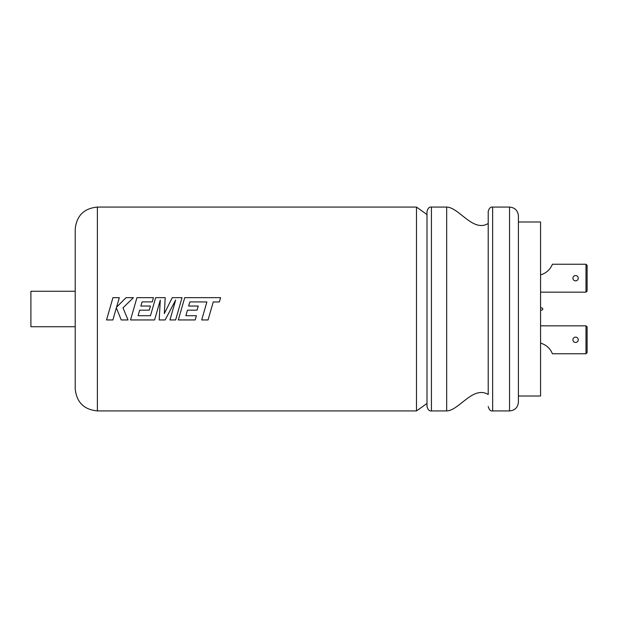 <?xml version="1.0" encoding="UTF-8"?>
<svg xmlns="http://www.w3.org/2000/svg" width="618" height="618" viewBox="0 0 618 618"><rect width="100%" height="100%" fill="white"/><g stroke="black" fill="none" stroke-linecap="round" stroke-linejoin="round"><path stroke-width="0.93" d="M488.212 223.477C473.087 232.762 459.097 207.37 446.667 207.069L446.667 410.931C459.097 410.63 473.087 385.238 488.212 394.523L488.212 211.495C489.132 208.196 490.607 206.721 492.646 207.069L492.646 410.931C490.607 411.279 489.132 409.804 488.212 406.505M426.999 309L426.999 211.495C427.919 208.196 429.394 206.721 431.434 207.069L431.434 410.931C429.394 411.279 427.919 409.804 426.999 406.505L426.999 214.523L416.478 207.069L416.478 410.931L97.381 410.931C83.917 409.618 76.532 402.233 75.218 388.776L75.218 229.224C76.532 215.767 83.917 208.382 97.381 207.069L97.381 410.931M509.541 207.069C514.925 207.594 517.884 210.545 518.409 215.929L518.409 402.071C517.884 407.455 514.925 410.406 509.541 410.931L509.541 207.069L492.646 207.069M518.409 221.986L540.565 221.986L540.565 396.014L518.409 396.014M540.565 310.105L541.677 310.105A1.105 1.105 0 0 0 542.782 309A1.105 1.105 0 0 0 541.677 307.895L540.565 307.895M578.239 339.8A2.657 2.657 0 0 1 575.574 342.457A2.657 2.657 0 0 1 572.917 339.8A2.657 2.657 0 0 1 575.574 337.142A2.657 2.657 0 0 1 578.239 339.8M572.917 278.2A2.657 2.657 0 0 0 575.574 280.858A2.657 2.657 0 0 0 578.239 278.2A2.657 2.657 0 0 0 575.574 275.543A2.657 2.657 0 0 0 572.917 278.2M112.955 297.66L106.535 319.954L112.885 319.954L116.362 307.841L121.228 319.954L128.026 319.954L122.997 307.841L133.426 297.66L126.072 297.66L116.586 307.161L119.313 297.66L112.955 297.66L109.687 309M136.949 297.66L130.522 319.954L154.585 319.954L160.294 300.101L159.181 319.954L165.137 319.954L175.682 300L169.942 319.954L175.62 319.954L182.047 297.66L172.244 297.66L164.334 313.589L165.191 297.66L155.674 297.66L150.475 315.721L138.092 315.721L139.676 310.174L149.262 310.174L150.444 306.041L140.858 306.041L142.063 301.893L152.244 301.893L153.449 297.66L136.949 297.66L133.673 309M184.736 297.66L178.308 319.954L195.188 319.954L196.393 315.721L185.879 315.721L187.463 310.174L197.049 310.174L198.224 306.041L188.644 306.041L189.85 301.893L206.875 301.955L201.692 319.954L208.057 319.954L213.241 301.955L219.359 301.955L220.595 297.66L184.736 297.66L181.468 309M201.7 319.946L208.057 319.946L211.209 309M185.879 315.713L187.463 310.174L197.049 310.174L197.381 309M178.308 319.946L195.188 319.946L196.393 315.713M169.95 319.946L175.62 319.946L178.78 309M159.181 319.946L165.137 319.946L170.931 309M164.334 313.589L164.581 309M182.04 297.667L172.244 297.667L166.613 309M175.682 300.008L173.094 309M130.522 319.946L154.585 319.946L157.737 309M138.092 315.713L139.676 310.174L149.262 310.174L149.595 309M165.191 297.667L155.674 297.667L152.414 309M160.294 300.101L159.792 309M116.825 309L121.228 319.946L128.026 319.946M106.535 319.946L112.885 319.946L116.029 309M75.218 326.729L30.9 326.729L30.9 291.271L75.218 291.271M416.478 410.931L426.999 403.477L426.999 406.505M123.476 309L122.997 307.841M133.418 297.667L126.072 297.667L116.586 307.161M119.313 297.667L112.955 297.667M150.444 306.041L140.858 306.041M153.449 297.667L136.949 297.667M220.595 297.667L184.736 297.667M198.224 306.041L188.644 306.041M206.875 301.955L204.852 309M587.1 291.047L585.995 292.159L585.995 264.241L587.1 265.346L587.1 291.047L587.1 265.346L587.1 291.047L585.995 292.159L540.565 292.159M540.565 274.871A17.729 17.729 0 0 0 552.399 264.241L585.995 264.241L587.1 265.346M587.1 352.654L585.995 353.759L585.995 325.841L587.1 326.953L587.1 352.654L587.1 326.953L587.1 352.654L585.995 353.759L552.399 353.759A17.729 17.729 0 0 0 540.565 343.129M540.565 325.841L585.995 325.841L587.1 326.953M416.478 207.069L97.381 207.069M446.667 207.069L431.434 207.069M446.667 410.931L431.434 410.931M509.541 410.931L492.646 410.931"/></g></svg>
